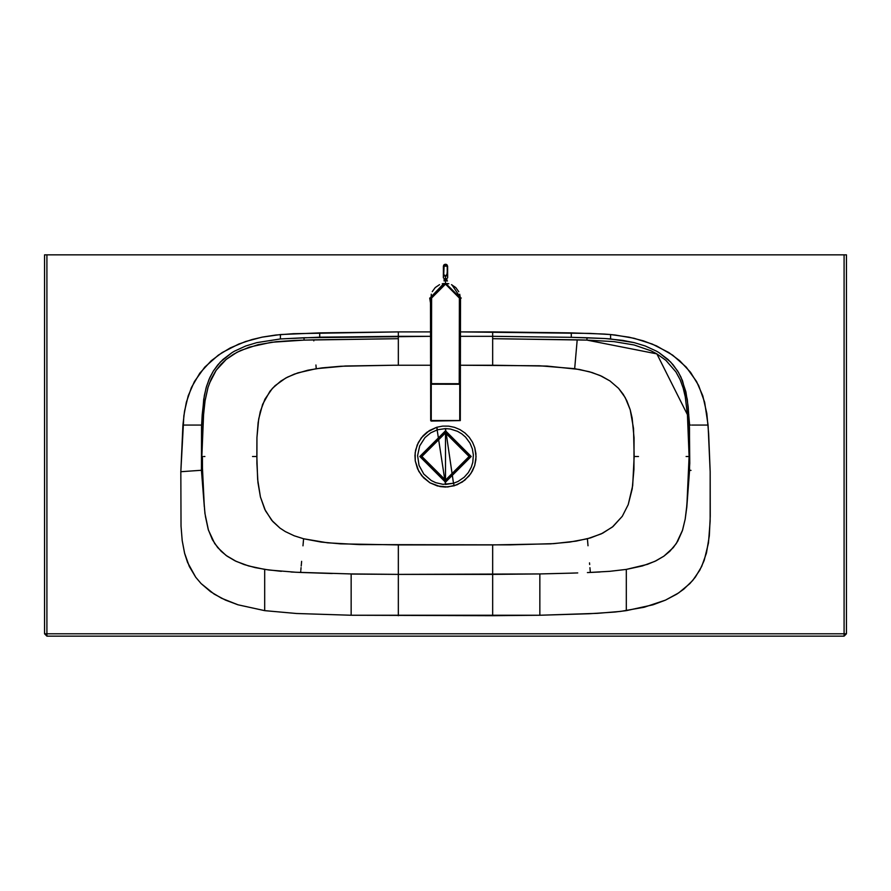 <?xml version="1.0" encoding="UTF-8"?>
<svg xmlns="http://www.w3.org/2000/svg" width="891" height="891" viewBox="0 0 891 891"><rect width="100%" height="100%" fill="white"/><g stroke="black" fill="none" stroke-linecap="round" stroke-linejoin="round"><path stroke-width="1.34" d="M454.243 485.784L453.497 483.267L442.994 484.325L435.755 482.688L431.277 480.539L423.793 474.068L419.037 465.392L417.601 455.613L419.672 445.934L424.985 437.592L430.709 432.837L437.492 429.774L436.746 427.257L429.317 430.598L421.287 437.871L417.222 444.921L415.161 452.806L415.262 460.937L417.511 468.766L421.744 475.727L429.93 482.799L437.436 485.974L447.716 486.976L457.072 484.782L464.79 480.204L470.838 473.589L474.714 465.503L476.061 456.637L474.78 447.761L472.508 442.214L469.201 437.225L464.979 432.97L460.012 429.629L454.488 427.324L448.619 426.132L442.627 426.11L436.746 427.257L445.5 484.437L445.5 482.198L445.5 484.437L453.497 483.267L445.5 428.593L437.492 429.774L445.5 428.593L445.5 430.787L445.5 428.593L450.456 429.039L457.529 431.322L461.805 433.861L465.559 437.102L469.969 443.094L472.341 448.841L473.366 454.956L472.787 462.362L471.317 467.118L468.343 472.564L464.233 477.208L458.108 481.43L453.497 483.267L454.243 485.784L445.5 487.065L440.087 486.575L429.93 482.799L423.548 477.754L418.714 471.205L415.262 460.937L414.95 455.513L415.618 450.111L418.369 442.448L423.047 435.788L427.079 432.146L436.746 427.257L442.627 426.11L448.619 426.132L454.488 427.324L460.012 429.629L464.979 432.97L469.201 437.225L472.508 442.214L474.78 447.761L475.928 453.642L475.905 459.633L474.714 465.503L472.397 471.027L469.045 475.994L462.373 481.975L454.243 485.784M398.333 365.232L430.598 365.232L398.333 365.232L398.333 344.839L398.333 365.232L394.167 365.232L398.333 365.232M460.391 365.232L492.667 365.232L492.667 336.319L460.447 336.319L492.667 336.319L492.667 365.232L547.041 366.078L579.317 369.453L592.025 372.516L601.715 376.247L609.979 380.947L618.588 388.365L623.243 394.323L626.908 400.928L630.204 409.737L632.142 418.013L634.058 437.748L633.935 469.479L632.22 488.869L628.211 504.64L622.297 516.29L613.008 526.536L602.75 533.152L590.555 537.897L576.065 541.138L553.857 543.633L509.919 544.869L359.441 544.59L327.676 542.831L303.597 538.765L294.219 535.792L285.298 531.571L279.963 528.085L271.688 520.266L264.75 509.296L260.428 497L257.945 482.521L256.909 463.465L256.942 437.559L258.702 418.926L262.622 404.358L269.962 391.26L275.052 385.703L285.688 378.074L294.32 374.12L307.863 370.21L321.996 367.883L340.841 366.246L394.167 365.232L345.352 366.012L316.249 368.685L315.926 365.009L316.249 368.685L297.806 372.895L287.425 377.16L280.799 381.092L272.401 388.387L264.95 399.157L260.295 411.531L258.134 422.568L256.942 437.559L256.842 456.504L252.509 456.504L256.842 456.504L257.644 479.369L260.428 497L265.473 510.777L272.746 521.491L279.963 528.085L285.298 531.571L294.219 535.792L303.597 538.765L302.973 545.838L303.597 538.765L321.15 542.062L340.507 543.855L398.333 544.913L398.333 562.043L398.333 544.913L492.667 544.913L492.667 555.527L492.667 544.913L550.493 543.855L569.85 542.062L587.403 538.765L588.015 545.771L587.403 538.765L601.269 533.876L612.373 527.049L622.297 516.29L628.211 504.64L632.688 485.64L634.158 456.504L638.491 456.504L634.158 456.504L633.512 428.393L630.204 409.737L625.204 397.575L618.588 388.365L609.979 380.947L599.988 375.467L589.363 371.736L574.673 368.674L574.985 365.11L574.673 368.674L539.567 365.778L460.391 365.232M208.071 387.24L205.064 400.805L203.571 414.671L202.212 414.571L201.622 425.063L199.751 425.063L201.622 425.063L203.727 399.313L206.044 388.075L209.107 379.198L213.406 370.934L217.794 364.887L222.973 359.463L231.938 352.68L220.277 362.091L213.406 370.934L209.853 377.517L206.556 386.271L204.362 395.459L202.212 414.571L203.571 414.671L205.064 400.805L207.904 387.774L211.167 379.043L215.622 371.068L220.901 364.397L226.281 359.34L237.039 352.268L249.357 347.122L271.365 342.289L304.076 340.106L303.998 337.756L430.542 336.319L398.333 336.319L398.333 344.839L398.333 331.897L293.529 333.68L275.609 335.049L262.767 337.021L252.198 339.493L238.788 344.037L222.171 352.558L211.223 360.766L199.818 373.151L191.42 387.507L186.342 402.309L183.847 415.841L180.828 471.718L201.444 470.27L201.555 425.063M199.996 470.37L180.828 471.718L182.922 425.063L198.103 425.063L182.922 425.063L184.526 411.197L188.201 395.838L194.427 381.526L204.774 367.114L218.34 355.141L230.246 347.935L245.471 341.554L261.909 337.188L280.398 334.548L319.713 332.878L319.713 337.177L319.713 332.878L398.333 331.897L398.333 336.319L319.713 337.177L280.398 338.948L256.786 342.634L245.693 346.009L234.444 351.188L245.693 346.009L256.786 342.634L280.398 338.948L280.398 334.548L280.398 338.948L303.998 337.756L304.076 340.106L398.333 338.691L313.732 339.839L313.821 340.874L313.732 339.839L294.676 340.429L276.054 341.721L257.989 344.706L240.915 350.375L233.386 354.328L226.281 359.34L216.235 370.188L209.318 383.542M198.103 425.063L199.695 425.063M231.938 352.68L234.444 351.188M201.901 455.368L203.571 414.671L202.09 442.593M202.001 446.057L201.923 451.982M201.555 426.332L201.444 470.27L204.329 506.934L201.901 456.504L202.68 456.504M203.794 456.504L204.897 456.504M351.154 577.969L351.154 615.247L296.503 613.498L264.683 610.647L237.953 604.789L221.547 598.251L210.577 591.691L201.099 583.572L195.708 577.212L189.293 566.42L184.548 553.055L182.209 540.67L181.029 526.135L180.828 471.718L181.029 526.135L182.209 540.67L184.682 553.589L187.578 562.466L195.708 577.212L201.099 583.572L214.163 594.108L225.534 600.133L237.953 604.789L264.683 610.647L264.683 569.405L264.683 610.647L296.503 613.498L351.154 615.247L351.154 573.938L295.823 572.245L268.993 570.028L255.194 567.623L244.179 564.571L234.979 560.795L227.116 556.173L221.18 551.306L214.686 543.521L208.427 530.112L204.952 513.528L201.444 470.27L200.82 470.314M202.424 456.504L202.502 481.753L204.329 506.934M204.496 508.683L205.019 513.439M205.387 516.257L208.227 529.454L212.381 539.645L217.716 547.597L226.08 555.438L236.126 561.352L248.578 565.941L264.683 569.405L281.344 571.331M290.945 571.989L300.646 572.456L300.757 571.176M301.214 566.041L301.626 561.33M348.515 573.893L398.333 574.383L398.333 562.043L398.333 574.383L351.154 574.06M301.069 567.6L300.846 570.129M300.646 572.456L332.232 573.514M398.333 615.703L398.333 574.383L492.667 574.383L492.667 555.527L492.667 615.703L351.154 615.247L539.846 615.247L492.667 615.703L492.667 574.383L539.846 573.938L398.333 574.383L398.333 615.703M351.154 573.938L351.154 576.856M44.55 633.791L44.55 254.848L846.45 254.848L846.45 633.791L846.45 254.848L46.911 254.848L46.911 633.791L844.089 633.791L844.089 254.848L844.089 633.791L46.911 633.791L46.911 254.848L44.55 254.848L44.55 633.791L46.911 633.791L44.55 633.791L46.911 636.152L46.911 633.791L46.911 636.152L44.55 633.791M691.828 425.063L708.078 425.063L704.658 402.309L698.633 385.48L690.514 372.26L679.777 360.766L668.829 352.558L652.212 344.037L634.158 338.302L615.391 335.049L610.602 334.548L610.602 338.948L605.056 338.535L622.631 340.362L634.214 342.634L645.262 345.986L656.522 351.177L645.262 345.986L634.214 342.634L610.602 338.948L610.602 334.548L604.365 334.058L571.287 332.878L571.287 337.321L492.667 336.319L492.667 331.897L460.458 331.897L590.377 333.412L610.602 334.548L629.091 337.188L643.324 340.83L656.556 345.908L672.66 355.141L686.226 367.114L696.573 381.526L702.799 395.838L706.83 413.491L708.635 433.316L710.172 471.718L710.25 516.257L709.325 535.847L706.452 553.055L701.707 566.42L695.292 577.212L689.901 583.572L678.652 592.916L665.466 600.133L644.171 607.25L620.548 611.404L597.404 613.342L539.846 615.247L539.846 577.969L539.846 615.247L589.018 613.754L614.489 612.072L626.317 610.647L626.317 569.405L609.656 571.331L587.403 572.579L600.055 571.989M398.333 331.897L430.542 331.897L398.333 331.897M844.089 636.152L46.911 636.152L844.089 636.152L844.089 633.791L846.45 633.791L844.089 633.791L844.089 636.152L846.45 633.791L844.089 636.152M539.846 576.577L539.846 573.938L570.685 573.158L539.846 573.938L539.846 577.969M577.736 572.924L570.685 573.158M590.243 571.198L589.931 567.69M589.519 562.878L589.664 564.526M688.921 442.604L687.429 414.671L688.788 414.571L687.429 414.671L685.257 396.773L683.174 388.042L680.123 379.7L675.946 371.937L665.889 360.332L656.879 353.883L650.953 350.776L634.058 344.962L614.055 341.632L586.924 340.106L587.002 337.756L571.287 337.321L605.056 338.535L587.002 337.756L586.924 340.106L656.879 353.883L687.429 414.671L689.099 456.504L686.827 506.957L685.179 519.186L686.671 506.934L685.179 519.186L682.573 530.112L676.314 543.521L669.82 551.306L663.884 556.173L656.021 560.795L647.423 564.359L626.317 569.405L626.317 610.647L653.047 604.789L665.466 600.133L676.837 594.108L683.809 589.129L692.708 580.475L699.791 570.195L704.18 560.45L708.468 542.975L710.138 521.213L710.172 471.718L708.078 425.063L692.73 425.063M689.634 425.063L687.273 399.313L682.495 380.68L678.463 372.382L673.095 364.753L668.027 359.463L658.984 352.624L670.622 361.991L677.594 370.934L680.969 377.138L685.892 391.817L688.153 406.586L689.378 425.063L690.748 425.063L689.979 425.063M656.522 351.177L658.984 352.624M689.378 425.063L689.779 463.387L686.827 506.957L689.556 470.27L689.489 427.513M690.224 470.325L691.015 470.381M689.099 456.504L688.498 481.753L686.671 506.934M688.041 456.504L687.317 456.504M686.103 456.504L687.206 456.504M590.154 570.173L590.354 572.456M609.656 571.331L626.317 569.405L642.422 565.941L654.874 561.352L663.884 556.173L673.284 547.597L677.661 541.338L682.372 530.746L685.179 519.186M685.981 513.416L686.527 508.416M586.924 340.106L577.201 339.827L574.985 365.11L577.201 339.827L492.667 338.691L586.924 340.106M689.077 451.982L688.999 446.057M492.667 336.319L571.287 337.321L571.287 332.878L492.667 331.897L492.667 336.319M446.981 273.069L447.627 273.827L447.215 275.519L445.5 276.388L447.215 275.519L447.627 273.827L447.605 266.209L447.237 273.849L445.5 275.987L447.249 274.428L447.215 265.975L445.99 264.66L444.119 265.195L443.751 274.428L445.5 276.388L443.362 273.827L445.5 276.388L445.5 279.785L447.661 277.747L445.5 279.785L445.5 280.999L445.5 279.785L443.339 277.747L445.5 279.785L445.5 276.388L443.785 275.531L443.362 273.827L443.339 277.747M444.331 276.043L446.202 275.831M447.627 273.827L447.616 266.197L446.959 264.772L445.5 264.259L444.041 264.772L443.395 266.209L443.395 273.66L443.774 266.164L447.226 266.164M443.362 273.827L443.629 265.251L445.834 264.271L447.616 266.197M444.743 264.371L446.257 264.371M443.284 283.616L447.761 283.628L443.083 283.873M445.667 283.772L444.498 283.616L445.667 283.772M431.233 420.53L430.698 404.403L431.044 421.02L460.302 420.507L460.491 314.59M430.487 300.857L430.487 301.548M430.509 314.679L430.698 351.934M459.756 383.976L459.745 420.507L431.244 420.507L431.255 384.177L431.244 420.507L459.745 420.507L459.756 383.976M430.487 302.94L429.707 298.028L430.476 298.028L430.487 303.319M460.513 299.32L460.524 298.028L461.293 298.028L460.524 298.028L460.157 404.982M430.843 405.015L430.476 298.028L429.707 298.028M431.01 302.829L430.698 404.403L430.476 298.028M460.524 298.028L460.291 420.608L431.244 421.064M460.302 420.507L460.424 351.912L459.756 351.321M446.647 280.754L447.46 280.955M460.313 298.028L445.5 283.204L445.5 280.999L445.5 283.204L460.313 297.906L460.302 398.567M445.5 283.204L430.687 298.028M430.531 326.117L430.576 351.934M430.509 313.22L430.487 303.263M430.487 302.172L430.476 300.501M430.487 303.374L430.476 300.401M459.968 300.913L459.856 366.569L460.202 298.051L459.968 300.601L460.202 298.051L445.522 283.594L431.066 297.995L445.522 284.14L459.979 298.051L459.968 301.459M447.728 283.717L445.522 283.594L459.934 298.051L459.789 383.709L459.934 298.051M459.723 294.253L460.224 297.26L451.982 284.897M431.066 297.995L430.921 383.653L430.799 297.995L431.01 300.557L430.799 297.995L445.522 283.594L443.841 283.65L447.204 283.65M442.259 283.761L443.818 283.494L430.776 297.215L431.01 300.768L431.289 294.197M432.258 291.635L435.265 287.526L439.553 284.652M447.226 283.494L448.786 283.772M451.492 284.675L455.769 287.559L458.754 291.691M459.377 298.051L459.266 384.255L431.467 384.21L431.612 298.006L431.467 383.653L459.233 383.709L459.377 298.051L445.522 284.14L431.612 298.006M430.888 383.653L459.823 383.709L459.845 366.569L459.266 384.255L459.823 383.709L431.467 383.653L431.433 384.21L430.91 370.444L431.077 384.043L430.91 369.954L431.456 370.444M459.299 370.01L459.789 383.709M459.299 368.529L459.845 370.01M459.31 367.047L459.845 368.529M459.31 366.569L459.856 363.383M431.01 301.247L430.91 369.954L431.456 366.524M430.91 367.003L431.456 369.965M430.943 374.666L431.567 374.643L430.943 374.666M431.021 296.87L431.01 300.724M469.078 456.493L445.5 480.071L421.911 456.493L445.5 480.071L445.5 432.903L421.911 456.493L445.5 432.903L469.078 456.493L445.5 432.903L445.5 480.071L469.078 456.493L470.571 456.493L445.5 481.563L420.418 456.493L445.5 431.411L470.571 456.493L445.5 431.411L420.418 456.493L445.5 481.563L470.571 456.493L469.078 456.493M471.205 456.493L445.5 430.787L419.795 456.493L445.5 482.198L471.205 456.493L445.5 430.787L419.795 456.493L445.5 482.198L471.205 456.493M421.911 456.493L420.418 456.493L421.911 456.493M446.87 281.01L446.87 279.317M447.661 274.194L447.661 277.747M444.119 281.01L444.119 279.317M430.487 301.759L430.542 302.773L430.487 301.759M430.676 405.015L430.698 420.507M460.324 404.982L460.424 351.934M430.587 358.371L430.576 351.912M459.956 312.329L459.912 333.579M430.899 374.599L431.021 299.944"/></g></svg>
